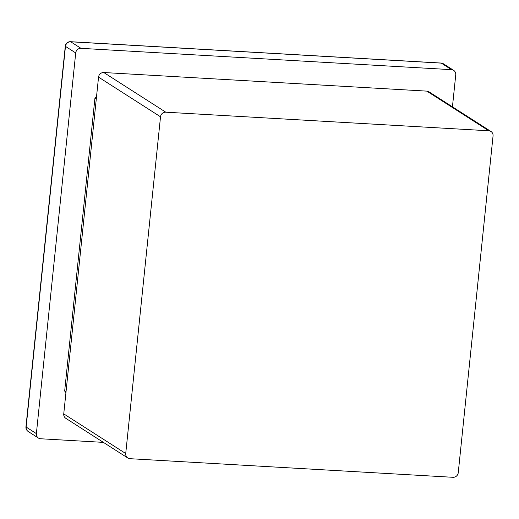 <?xml version="1.0" encoding="UTF-8"?>
<svg xmlns="http://www.w3.org/2000/svg" width="519" height="519" viewBox="0 0 519 519"><rect width="100%" height="100%" fill="white"/><g stroke="black" fill="none" stroke-linecap="round" stroke-linejoin="round"><path stroke-width="0.78" d="M125.721 453.535L160.52 116.794A4.963 4.697 -57.4 0 1 165.775 112.188L488.801 130.788A4.963 4.697 -57.4 0 1 493.05 135.946L458.251 472.692A4.963 4.697 -57.4 0 1 452.996 477.298L129.964 458.692A4.963 4.697 -57.4 0 1 125.721 453.535L63.746 413.877L98.545 77.13A4.963 4.697 -57.4 0 1 103.8 72.524L426.832 91.13A4.963 4.697 -57.4 0 1 428.999 91.831L490.974 131.489M127.797 457.992L65.822 418.327A4.963 4.697 -57.4 0 1 63.746 413.877M66.017 391.916L96.275 99.09L94.925 98.227L64.667 391.054L66.017 391.916M96.508 96.845L94.925 98.227M64.667 391.054L65.945 392.598M452.445 106.83L455.747 74.827A4.963 4.697 122.6 0 0 451.504 69.669L80.97 48.332A4.963 4.697 122.6 0 0 75.716 52.938L36.375 433.605A4.963 4.697 122.6 0 0 40.625 438.763L103.391 442.376M426.832 91.13L488.801 130.788M98.545 77.13L160.52 116.794M103.8 72.524L165.775 112.188M451.504 69.669L441.267 63.117A4.963 1.414 -86.7 0 0 441.046 63.046L70.513 41.702A4.963 1.414 93.3 0 1 70.727 41.78L441.267 63.117A4.963 4.697 -57.4 0 1 443.434 63.818A4.963 4.963 0 0 0 441.046 63.046M75.716 52.938L65.472 46.386A4.963 0.753 -174.1 0 1 65.29 46.152L25.95 426.819A4.963 0.753 5.9 0 0 26.138 427.053L65.472 46.386A4.963 4.697 -57.4 0 1 70.727 41.78L80.97 48.332M25.95 426.819A4.963 4.963 0 0 0 28.214 431.51A4.963 4.697 -57.4 0 1 26.138 427.053L36.375 433.605M70.513 41.702A4.963 4.963 0 0 0 65.29 46.152M38.451 438.062L28.214 431.51M453.677 70.37L443.434 63.818"/></g></svg>
